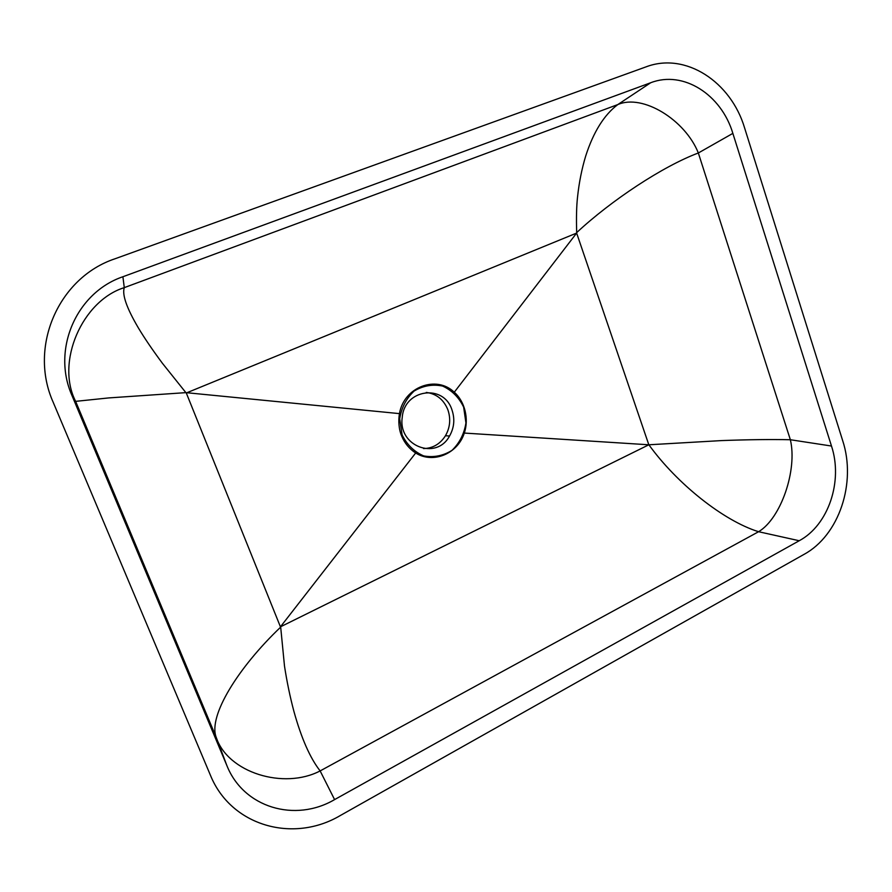 <?xml version="1.0" encoding="UTF-8"?>
<svg xmlns="http://www.w3.org/2000/svg" width="892" height="892" viewBox="0 0 892 892"><rect width="100%" height="100%" fill="white"/><g stroke="black" fill="none" stroke-linecap="round" stroke-linejoin="round"><path stroke-width="1.34" d="M115.012 258.78L645.998 66.878C685.391 51.814 730.983 81.629 744.675 128.18L842.672 440.615C856.599 482.795 839.116 535.378 804.038 554.367L340.432 815.455C293.178 843.564 230.727 826.025 210.278 774.892L53.23 402.37C28.176 346.575 58.772 277.412 115.012 258.78M71.996 395.569C51.48 349.486 76.467 292.476 122.906 276.743L650.703 82.744C683.272 70.055 721.349 94.563 732.856 133.376L831.489 446.033C843.174 481.201 828.467 525.12 799.221 540.742L334.589 799.6C295.152 822.77 243.616 807.795 226.858 765.526L71.996 395.569L75.63 401.355L216.154 737.216C227.75 772.773 283.879 789.866 320.139 770.922L758.579 531.721C780.979 518.397 797.526 469.961 790.357 439.734L698.336 152.989C685.234 119.952 642.731 93.604 617.799 104.576L124.278 287.637C121.97 294.661 126.686 308.097 138.405 327.977C144.571 338.269 152.577 350.043 162.433 363.312L185.882 392.636L108.735 397.921L75.63 401.355C55.494 362.107 82.265 300.693 124.278 287.637L122.906 276.743M463.65 407.142L465.936 422.931C464.23 433.813 459.592 442.956 452.01 450.348C443.179 455.857 433.735 457.719 423.678 455.912C414.2 451.787 407.008 444.796 402.102 434.939L399.705 418.827C401.489 407.689 406.284 398.434 414.1 391.053C423.142 385.667 432.653 384.006 442.633 386.069C451.954 390.384 458.956 397.408 463.65 407.142M454.273 392.224C464.922 401.612 469.08 418.917 464.308 433.066L648.818 444.785L576.633 233.08L454.273 392.224C436.277 374.807 403.886 387.005 399.449 413.62L185.882 392.636M186.294 392.993L280.434 626.842L415.683 452.991C409.383 448.899 404.745 443.335 401.779 436.288C398.78 429.665 398.211 420.656 399.449 413.62M415.683 452.991C433.166 464.096 457.763 453.727 464.308 433.066M648.818 444.785L721.461 440.592C747.73 439.611 770.699 439.321 790.357 439.734L831.489 446.033M280.434 626.842L648.64 444.885M576.633 233.08L186.495 392.904M576.477 233.135L576.678 232.611C576.243 217.826 576.522 205.985 577.537 197.076C579.064 182.615 581.796 168.922 585.709 155.989C593.436 131.971 604.14 114.834 617.799 104.576L650.703 82.744M576.678 232.611C611.377 200.299 662.823 166.291 698.336 152.989L732.856 133.376M649.12 445.108C676.872 483.475 723.133 520.66 758.579 531.721L799.221 540.742M280.645 626.741L284.492 666.034C286.934 681.867 290.078 696.998 293.925 711.426C301.362 738.253 310.104 758.088 320.139 770.922L334.589 799.6M280.389 627.377C238.231 667.584 208.081 715.919 216.154 737.216L226.858 765.526M451.965 409.919C443.826 383.616 404.344 389.001 402.247 417.378C397.776 446.134 436.4 460.785 449.546 436.021C454.229 427.714 455.031 419.006 451.965 409.919M426.253 392.424C436.5 393.796 443.703 399.583 447.884 409.796C450.928 418.827 450.125 427.48 445.465 435.731C440.146 444.049 432.843 448.33 423.533 448.576M445.465 435.731L449.546 436.021"/></g></svg>
